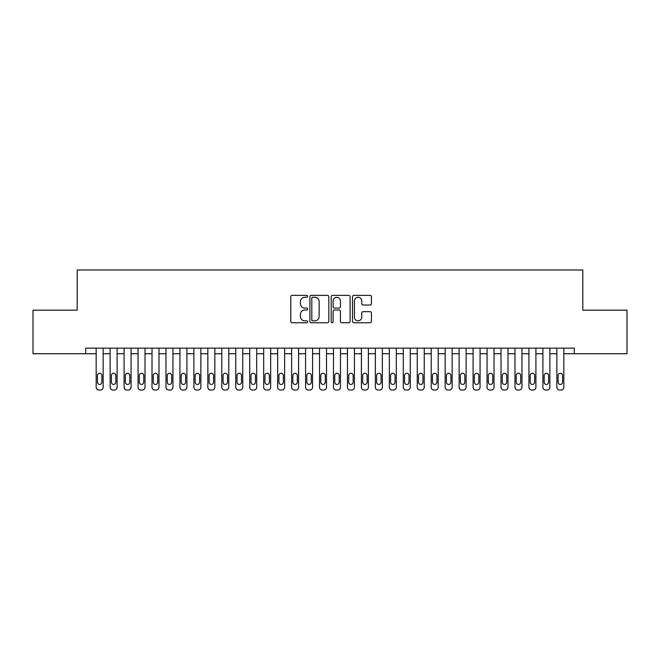 <?xml version="1.0" encoding="UTF-8"?>
<svg xmlns="http://www.w3.org/2000/svg" width="660" height="660" viewBox="0 0 660 660"><rect width="100%" height="100%" fill="white"/><g stroke="black" fill="none" stroke-linecap="round" stroke-linejoin="round"><path stroke-width="0.99" d="M307.667 296.315A0.957 0.957 0 0 0 306.702 295.358L292.149 295.358A1.369 1.369 0 0 0 290.779 296.728L290.779 321.395A1.369 1.369 0 0 0 292.149 322.765L306.702 322.765A0.957 0.957 0 0 0 307.667 321.799A0.957 0.957 0 0 0 306.702 320.842L304.821 320.842A4.381 4.381 0 0 1 300.44 316.462L300.44 314.408A4.381 4.381 0 0 1 304.821 310.018L306.702 310.018A0.957 0.957 0 0 0 307.667 309.061A0.957 0.957 0 0 0 306.702 308.104L304.821 308.104A4.381 4.381 0 0 1 300.44 303.715L300.44 301.661A4.381 4.381 0 0 1 304.821 297.272L306.702 297.272A0.957 0.957 0 0 0 307.667 296.315M370.046 305.019A1.369 1.369 0 0 0 371.415 303.649L371.415 296.728A1.369 1.369 0 0 0 370.046 295.358L353.875 295.358A1.369 1.369 0 0 0 352.506 296.728L352.506 321.395A1.369 1.369 0 0 0 353.875 322.765L370.046 322.765A1.369 1.369 0 0 0 371.415 321.395L371.415 313.03A1.369 1.369 0 0 0 370.046 311.66L363.124 311.66A1.369 1.369 0 0 0 361.754 313.03L361.754 317.179A3.663 3.663 0 0 1 358.091 320.842A3.663 3.663 0 0 1 354.428 317.179L354.428 300.943A3.663 3.663 0 0 1 358.091 297.272A3.663 3.663 0 0 1 361.754 300.943L361.754 303.649A1.369 1.369 0 0 0 363.124 305.019L370.046 305.019M574.299 353.735L574.299 348.15L85.701 348.15L85.701 353.735L96.17 353.735L96.17 387.238A2.788 2.788 0 0 0 98.959 390.027L100.361 390.027A2.788 2.788 0 0 0 103.15 387.238L103.15 353.735L110.129 353.735L110.129 387.238A2.788 2.788 0 0 0 112.918 390.027L114.32 390.027A2.788 2.788 0 0 0 117.109 387.238L117.109 353.735L124.088 353.735L124.088 387.238A2.788 2.788 0 0 0 126.885 390.027L128.279 390.027A2.788 2.788 0 0 0 131.068 387.238L131.068 353.735L138.047 353.735L138.047 387.238A2.788 2.788 0 0 0 140.844 390.027L142.238 390.027A2.788 2.788 0 0 0 145.027 387.238L145.027 353.735L152.006 353.735L152.006 387.238A2.788 2.788 0 0 0 154.803 390.027L156.197 390.027A2.788 2.788 0 0 0 158.986 387.238L158.986 353.735L165.974 353.735L165.974 387.238A2.788 2.788 0 0 0 168.762 390.027L170.156 390.027A2.788 2.788 0 0 0 172.953 387.238L172.953 353.735L179.932 353.735L179.932 387.238A2.788 2.788 0 0 0 182.721 390.027L184.115 390.027A2.788 2.788 0 0 0 186.912 387.238L186.912 353.735L193.892 353.735L193.892 387.238A2.788 2.788 0 0 0 196.68 390.027L198.074 390.027A2.788 2.788 0 0 0 200.871 387.238L200.871 353.735L207.85 353.735L207.85 387.238A2.788 2.788 0 0 0 210.639 390.027L212.041 390.027A2.788 2.788 0 0 0 214.83 387.238L214.83 353.735L221.809 353.735L221.809 387.238A2.788 2.788 0 0 0 224.598 390.027L226 390.027A2.788 2.788 0 0 0 228.789 387.238L228.789 353.735L235.768 353.735L235.768 387.238A2.788 2.788 0 0 0 238.565 390.027L239.959 390.027A2.788 2.788 0 0 0 242.748 387.238L242.748 353.735L249.727 353.735L249.727 387.238A2.788 2.788 0 0 0 252.524 390.027L253.918 390.027A2.788 2.788 0 0 0 256.707 387.238L256.707 353.735L263.686 353.735L263.686 387.238A2.788 2.788 0 0 0 266.483 390.027L267.877 390.027A2.788 2.788 0 0 0 270.666 387.238L270.666 353.735L277.654 353.735L277.654 387.238A2.788 2.788 0 0 0 280.442 390.027L281.837 390.027A2.788 2.788 0 0 0 284.633 387.238L284.633 353.735L291.613 353.735L291.613 387.238A2.788 2.788 0 0 0 294.401 390.027L295.796 390.027A2.788 2.788 0 0 0 298.592 387.238L298.592 353.735L305.572 353.735L305.572 387.238A2.788 2.788 0 0 0 308.36 390.027L309.754 390.027A2.788 2.788 0 0 0 312.551 387.238L312.551 353.735L319.531 353.735L319.531 387.238A2.788 2.788 0 0 0 322.319 390.027L323.722 390.027A2.788 2.788 0 0 0 326.51 387.238L326.51 353.735L333.49 353.735L333.49 387.238A2.788 2.788 0 0 0 336.278 390.027L337.681 390.027A2.788 2.788 0 0 0 340.469 387.238L340.469 353.735L347.449 353.735L347.449 387.238A2.788 2.788 0 0 0 350.245 390.027L351.64 390.027A2.788 2.788 0 0 0 354.428 387.238L354.428 353.735L361.408 353.735L361.408 387.238A2.788 2.788 0 0 0 364.204 390.027L365.599 390.027A2.788 2.788 0 0 0 368.387 387.238L368.387 353.735L375.367 353.735L375.367 387.238A2.788 2.788 0 0 0 378.163 390.027L379.558 390.027A2.788 2.788 0 0 0 382.346 387.238L382.346 353.735L389.334 353.735L389.334 387.238A2.788 2.788 0 0 0 392.123 390.027L393.517 390.027A2.788 2.788 0 0 0 396.313 387.238L396.313 353.735L403.293 353.735L403.293 387.238A2.788 2.788 0 0 0 406.082 390.027L407.476 390.027A2.788 2.788 0 0 0 410.272 387.238L410.272 353.735L417.252 353.735L417.252 387.238A2.788 2.788 0 0 0 420.04 390.027L421.435 390.027A2.788 2.788 0 0 0 424.231 387.238L424.231 353.735L431.211 353.735L431.211 387.238A2.788 2.788 0 0 0 433.999 390.027L435.402 390.027A2.788 2.788 0 0 0 438.19 387.238L438.19 353.735L445.17 353.735L445.17 387.238A2.788 2.788 0 0 0 447.959 390.027L449.361 390.027A2.788 2.788 0 0 0 452.149 387.238L452.149 353.735L459.129 353.735L459.129 387.238A2.788 2.788 0 0 0 461.926 390.027L463.32 390.027A2.788 2.788 0 0 0 466.108 387.238L466.108 353.735L473.088 353.735L473.088 387.238A2.788 2.788 0 0 0 475.885 390.027L477.279 390.027A2.788 2.788 0 0 0 480.067 387.238L480.067 353.735L487.047 353.735L487.047 387.238A2.788 2.788 0 0 0 489.844 390.027L491.238 390.027A2.788 2.788 0 0 0 494.026 387.238L494.026 353.735L501.014 353.735L501.014 387.238A2.788 2.788 0 0 0 503.803 390.027L505.197 390.027A2.788 2.788 0 0 0 507.994 387.238L507.994 353.735L514.973 353.735L514.973 387.238A2.788 2.788 0 0 0 517.762 390.027L519.156 390.027A2.788 2.788 0 0 0 521.953 387.238L521.953 353.735L528.932 353.735L528.932 387.238A2.788 2.788 0 0 0 531.721 390.027L533.115 390.027A2.788 2.788 0 0 0 535.912 387.238L535.912 353.735L542.891 353.735L542.891 387.238A2.788 2.788 0 0 0 545.68 390.027L547.082 390.027A2.788 2.788 0 0 0 549.871 387.238L549.871 353.735L556.85 353.735L556.85 387.238A2.788 2.788 0 0 0 559.639 390.027L561.041 390.027A2.788 2.788 0 0 0 563.83 387.238L563.83 353.735L627 353.735L627 310.175L582.813 310.175L582.813 269.973L77.187 269.973L77.187 310.175L33 310.175L33 353.735L85.701 353.735M328.804 296.728A1.369 1.369 0 0 0 327.434 295.358L311.264 295.358A1.369 1.369 0 0 0 309.895 296.728L309.895 321.395A1.369 1.369 0 0 0 311.264 322.765L327.434 322.765A1.369 1.369 0 0 0 328.804 321.395L328.804 296.728M332.566 295.358L348.736 295.358A1.369 1.369 0 0 1 350.105 296.728L350.105 321.395A1.369 1.369 0 0 1 348.736 322.765L341.822 322.765A1.369 1.369 0 0 1 340.445 321.395L340.445 311.388A1.369 1.369 0 0 0 339.075 310.018L334.488 310.018A1.369 1.369 0 0 0 333.118 311.388L333.118 321.799A0.957 0.957 0 0 1 332.161 322.765A0.957 0.957 0 0 1 331.196 321.799L331.196 296.728A1.369 1.369 0 0 1 332.566 295.358M312.766 297.272A0.957 0.957 0 0 0 311.809 298.238L311.809 319.885A0.957 0.957 0 0 0 312.766 320.842L314.754 320.842A4.381 4.381 0 0 0 319.143 316.462L319.143 301.661A4.381 4.381 0 0 0 314.754 297.272L312.766 297.272M340.445 301.01A3.663 3.663 0 0 0 336.781 297.346A3.663 3.663 0 0 0 333.118 301.01L333.118 306.727A1.369 1.369 0 0 0 334.488 308.104L339.075 308.104A1.369 1.369 0 0 0 340.445 306.727L340.445 301.01M97.424 382.214A2.236 2.236 0 0 0 99.66 384.442A2.236 2.236 0 0 0 101.896 382.214A2.236 2.236 0 0 1 99.66 384.442A2.236 2.236 0 0 1 97.424 382.214L97.424 375.507A2.236 2.236 0 0 1 99.66 373.279A2.236 2.236 0 0 1 101.896 375.507L101.896 382.214M103.15 348.15L103.15 387.238M96.17 348.15L96.17 387.238M98.959 390.027L100.361 390.027M111.383 382.214A2.236 2.236 0 0 0 113.619 384.442A2.236 2.236 0 0 0 115.855 382.214A2.236 2.236 0 0 1 113.619 384.442A2.236 2.236 0 0 1 111.383 382.214L111.383 375.507A2.236 2.236 0 0 1 113.619 373.279A2.236 2.236 0 0 1 115.855 375.507L115.855 382.214M125.342 382.214A2.236 2.236 0 0 0 127.578 384.442A2.236 2.236 0 0 0 129.814 382.214A2.236 2.236 0 0 1 127.578 384.442A2.236 2.236 0 0 1 125.342 382.214L125.342 375.507A2.236 2.236 0 0 1 127.578 373.279A2.236 2.236 0 0 1 129.814 375.507L129.814 382.214M117.109 348.15L117.109 387.238M110.129 348.15L110.129 387.238M112.918 390.027L114.32 390.027M131.068 348.15L131.068 387.238M124.088 348.15L124.088 387.238M126.885 390.027L128.279 390.027M139.31 382.214A2.236 2.236 0 0 0 141.537 384.442A2.236 2.236 0 0 0 143.773 382.214A2.236 2.236 0 0 1 141.537 384.442A2.236 2.236 0 0 1 139.31 382.214L139.31 375.507A2.236 2.236 0 0 1 141.537 373.279A2.236 2.236 0 0 1 143.773 375.507L143.773 382.214M153.268 382.214A2.236 2.236 0 0 0 155.496 384.442A2.236 2.236 0 0 0 157.732 382.214A2.236 2.236 0 0 1 155.496 384.442A2.236 2.236 0 0 1 153.268 382.214L153.268 375.507A2.236 2.236 0 0 1 155.496 373.279A2.236 2.236 0 0 1 157.732 375.507L157.732 382.214M145.027 348.15L145.027 387.238M138.047 348.15L138.047 387.238M140.844 390.027L142.238 390.027M158.986 348.15L158.986 387.238M152.006 348.15L152.006 387.238M154.803 390.027L156.197 390.027M167.227 382.214A2.236 2.236 0 0 0 169.463 384.442A2.236 2.236 0 0 0 171.691 382.214A2.236 2.236 0 0 1 169.463 384.442A2.236 2.236 0 0 1 167.227 382.214L167.227 375.507A2.236 2.236 0 0 1 169.463 373.279A2.236 2.236 0 0 1 171.691 375.507L171.691 382.214M172.953 348.15L172.953 387.238M165.974 348.15L165.974 387.238M168.762 390.027L170.156 390.027M181.186 382.214A2.236 2.236 0 0 0 183.422 384.442A2.236 2.236 0 0 0 185.65 382.214A2.236 2.236 0 0 1 183.422 384.442A2.236 2.236 0 0 1 181.186 382.214L181.186 375.507A2.236 2.236 0 0 1 183.422 373.279A2.236 2.236 0 0 1 185.65 375.507L185.65 382.214M186.912 348.15L186.912 387.238M179.932 348.15L179.932 387.238M182.721 390.027L184.115 390.027M195.145 382.214A2.236 2.236 0 0 0 197.381 384.442A2.236 2.236 0 0 0 199.617 382.214A2.236 2.236 0 0 1 197.381 384.442A2.236 2.236 0 0 1 195.145 382.214L195.145 375.507A2.236 2.236 0 0 1 197.381 373.279A2.236 2.236 0 0 1 199.617 375.507L199.617 382.214M200.871 348.15L200.871 387.238M193.892 348.15L193.892 387.238M196.68 390.027L198.074 390.027M209.105 382.214A2.236 2.236 0 0 0 211.34 384.442A2.236 2.236 0 0 0 213.576 382.214A2.236 2.236 0 0 1 211.34 384.442A2.236 2.236 0 0 1 209.105 382.214L209.105 375.507A2.236 2.236 0 0 1 211.34 373.279A2.236 2.236 0 0 1 213.576 375.507L213.576 382.214M214.83 348.15L214.83 387.238M207.85 348.15L207.85 387.238M210.639 390.027L212.041 390.027M223.063 382.214A2.236 2.236 0 0 0 225.299 384.442A2.236 2.236 0 0 0 227.535 382.214A2.236 2.236 0 0 1 225.299 384.442A2.236 2.236 0 0 1 223.063 382.214L223.063 375.507A2.236 2.236 0 0 1 225.299 373.279A2.236 2.236 0 0 1 227.535 375.507L227.535 382.214M228.789 348.15L228.789 387.238M221.809 348.15L221.809 387.238M224.598 390.027L226 390.027M237.023 382.214A2.236 2.236 0 0 0 239.258 384.442A2.236 2.236 0 0 0 241.494 382.214A2.236 2.236 0 0 1 239.258 384.442A2.236 2.236 0 0 1 237.023 382.214L237.023 375.507A2.236 2.236 0 0 1 239.258 373.279A2.236 2.236 0 0 1 241.494 375.507L241.494 382.214M242.748 348.15L242.748 387.238M235.768 348.15L235.768 387.238M238.565 390.027L239.959 390.027M250.99 382.214A2.236 2.236 0 0 0 253.217 384.442A2.236 2.236 0 0 0 255.453 382.214A2.236 2.236 0 0 1 253.217 384.442A2.236 2.236 0 0 1 250.99 382.214L250.99 375.507A2.236 2.236 0 0 1 253.217 373.279A2.236 2.236 0 0 1 255.453 375.507L255.453 382.214M256.707 348.15L256.707 387.238M249.727 348.15L249.727 387.238M252.524 390.027L253.918 390.027M264.949 382.214A2.236 2.236 0 0 0 267.176 384.442A2.236 2.236 0 0 0 269.412 382.214A2.236 2.236 0 0 1 267.176 384.442A2.236 2.236 0 0 1 264.949 382.214L264.949 375.507A2.236 2.236 0 0 1 267.176 373.279A2.236 2.236 0 0 1 269.412 375.507L269.412 382.214M270.666 348.15L270.666 387.238M263.686 348.15L263.686 387.238M266.483 390.027L267.877 390.027M278.908 382.214A2.236 2.236 0 0 0 281.143 384.442A2.236 2.236 0 0 0 283.371 382.214A2.236 2.236 0 0 1 281.143 384.442A2.236 2.236 0 0 1 278.908 382.214L278.908 375.507A2.236 2.236 0 0 1 281.143 373.279A2.236 2.236 0 0 1 283.371 375.507L283.371 382.214M284.633 348.15L284.633 387.238M277.654 348.15L277.654 387.238M280.442 390.027L281.837 390.027M292.867 382.214A2.236 2.236 0 0 0 295.102 384.442A2.236 2.236 0 0 0 297.33 382.214A2.236 2.236 0 0 1 295.102 384.442A2.236 2.236 0 0 1 292.867 382.214L292.867 375.507A2.236 2.236 0 0 1 295.102 373.279A2.236 2.236 0 0 1 297.33 375.507L297.33 382.214M298.592 348.15L298.592 387.238M291.613 348.15L291.613 387.238M294.401 390.027L295.796 390.027M306.826 382.214A2.236 2.236 0 0 0 309.061 384.442A2.236 2.236 0 0 0 311.297 382.214A2.236 2.236 0 0 1 309.061 384.442A2.236 2.236 0 0 1 306.826 382.214L306.826 375.507A2.236 2.236 0 0 1 309.061 373.279A2.236 2.236 0 0 1 311.297 375.507L311.297 382.214M312.551 348.15L312.551 387.238M305.572 348.15L305.572 387.238M308.36 390.027L309.754 390.027M320.785 382.214A2.236 2.236 0 0 0 323.021 384.442A2.236 2.236 0 0 0 325.256 382.214A2.236 2.236 0 0 1 323.021 384.442A2.236 2.236 0 0 1 320.785 382.214L320.785 375.507A2.236 2.236 0 0 1 323.021 373.279A2.236 2.236 0 0 1 325.256 375.507L325.256 382.214M326.51 348.15L326.51 387.238M319.531 348.15L319.531 387.238M322.319 390.027L323.722 390.027M334.744 382.214A2.236 2.236 0 0 0 336.979 384.442A2.236 2.236 0 0 0 339.215 382.214A2.236 2.236 0 0 1 336.979 384.442A2.236 2.236 0 0 1 334.744 382.214L334.744 375.507A2.236 2.236 0 0 1 336.979 373.279A2.236 2.236 0 0 1 339.215 375.507L339.215 382.214M340.469 348.15L340.469 387.238M333.49 348.15L333.49 387.238M336.278 390.027L337.681 390.027M348.703 382.214A2.236 2.236 0 0 0 350.938 384.442A2.236 2.236 0 0 0 353.174 382.214A2.236 2.236 0 0 1 350.938 384.442A2.236 2.236 0 0 1 348.703 382.214L348.703 375.507A2.236 2.236 0 0 1 350.938 373.279A2.236 2.236 0 0 1 353.174 375.507L353.174 382.214M354.428 348.15L354.428 387.238M347.449 348.15L347.449 387.238M350.245 390.027L351.64 390.027M362.67 382.214A2.236 2.236 0 0 0 364.897 384.442A2.236 2.236 0 0 0 367.133 382.214A2.236 2.236 0 0 1 364.897 384.442A2.236 2.236 0 0 1 362.67 382.214L362.67 375.507A2.236 2.236 0 0 1 364.897 373.279A2.236 2.236 0 0 1 367.133 375.507L367.133 382.214M368.387 348.15L368.387 387.238M361.408 348.15L361.408 387.238M364.204 390.027L365.599 390.027M376.629 382.214A2.236 2.236 0 0 0 378.856 384.442A2.236 2.236 0 0 0 381.092 382.214A2.236 2.236 0 0 1 378.856 384.442A2.236 2.236 0 0 1 376.629 382.214L376.629 375.507A2.236 2.236 0 0 1 378.856 373.279A2.236 2.236 0 0 1 381.092 375.507L381.092 382.214M382.346 348.15L382.346 387.238M375.367 348.15L375.367 387.238M378.163 390.027L379.558 390.027M390.588 382.214A2.236 2.236 0 0 0 392.824 384.442A2.236 2.236 0 0 0 395.051 382.214A2.236 2.236 0 0 1 392.824 384.442A2.236 2.236 0 0 1 390.588 382.214L390.588 375.507A2.236 2.236 0 0 1 392.824 373.279A2.236 2.236 0 0 1 395.051 375.507L395.051 382.214M396.313 348.15L396.313 387.238M389.334 348.15L389.334 387.238M392.123 390.027L393.517 390.027M404.547 382.214A2.236 2.236 0 0 0 406.783 384.442A2.236 2.236 0 0 0 409.01 382.214A2.236 2.236 0 0 1 406.783 384.442A2.236 2.236 0 0 1 404.547 382.214L404.547 375.507A2.236 2.236 0 0 1 406.783 373.279A2.236 2.236 0 0 1 409.01 375.507L409.01 382.214M410.272 348.15L410.272 387.238M403.293 348.15L403.293 387.238M406.082 390.027L407.476 390.027M418.506 382.214A2.236 2.236 0 0 0 420.742 384.442A2.236 2.236 0 0 0 422.978 382.214A2.236 2.236 0 0 1 420.742 384.442A2.236 2.236 0 0 1 418.506 382.214L418.506 375.507A2.236 2.236 0 0 1 420.742 373.279A2.236 2.236 0 0 1 422.978 375.507L422.978 382.214M424.231 348.15L424.231 387.238M417.252 348.15L417.252 387.238M420.04 390.027L421.435 390.027M432.465 382.214A2.236 2.236 0 0 0 434.701 384.442A2.236 2.236 0 0 0 436.936 382.214A2.236 2.236 0 0 1 434.701 384.442A2.236 2.236 0 0 1 432.465 382.214L432.465 375.507A2.236 2.236 0 0 1 434.701 373.279A2.236 2.236 0 0 1 436.936 375.507L436.936 382.214M438.19 348.15L438.19 387.238M431.211 348.15L431.211 387.238M433.999 390.027L435.402 390.027M446.424 382.214A2.236 2.236 0 0 0 448.66 384.442A2.236 2.236 0 0 0 450.895 382.214A2.236 2.236 0 0 1 448.66 384.442A2.236 2.236 0 0 1 446.424 382.214L446.424 375.507A2.236 2.236 0 0 1 448.66 373.279A2.236 2.236 0 0 1 450.895 375.507L450.895 382.214M452.149 348.15L452.149 387.238M445.17 348.15L445.17 387.238M447.959 390.027L449.361 390.027M460.383 382.214A2.236 2.236 0 0 0 462.619 384.442A2.236 2.236 0 0 0 464.855 382.214A2.236 2.236 0 0 1 462.619 384.442A2.236 2.236 0 0 1 460.383 382.214L460.383 375.507A2.236 2.236 0 0 1 462.619 373.279A2.236 2.236 0 0 1 464.855 375.507L464.855 382.214M466.108 348.15L466.108 387.238M459.129 348.15L459.129 387.238M461.926 390.027L463.32 390.027M474.35 382.214A2.236 2.236 0 0 0 476.578 384.442A2.236 2.236 0 0 0 478.813 382.214A2.236 2.236 0 0 1 476.578 384.442A2.236 2.236 0 0 1 474.35 382.214L474.35 375.507A2.236 2.236 0 0 1 476.578 373.279A2.236 2.236 0 0 1 478.813 375.507L478.813 382.214M480.067 348.15L480.067 387.238M473.088 348.15L473.088 387.238M475.885 390.027L477.279 390.027M488.309 382.214A2.236 2.236 0 0 0 490.537 384.442A2.236 2.236 0 0 0 492.772 382.214A2.236 2.236 0 0 1 490.537 384.442A2.236 2.236 0 0 1 488.309 382.214L488.309 375.507A2.236 2.236 0 0 1 490.537 373.279A2.236 2.236 0 0 1 492.772 375.507L492.772 382.214M494.026 348.15L494.026 387.238M487.047 348.15L487.047 387.238M489.844 390.027L491.238 390.027M502.268 382.214A2.236 2.236 0 0 0 504.504 384.442A2.236 2.236 0 0 0 506.731 382.214A2.236 2.236 0 0 1 504.504 384.442A2.236 2.236 0 0 1 502.268 382.214L502.268 375.507A2.236 2.236 0 0 1 504.504 373.279A2.236 2.236 0 0 1 506.731 375.507L506.731 382.214M507.994 348.15L507.994 387.238M501.014 348.15L501.014 387.238M503.803 390.027L505.197 390.027M516.227 382.214A2.236 2.236 0 0 0 518.463 384.442A2.236 2.236 0 0 0 520.69 382.214A2.236 2.236 0 0 1 518.463 384.442A2.236 2.236 0 0 1 516.227 382.214L516.227 375.507A2.236 2.236 0 0 1 518.463 373.279A2.236 2.236 0 0 1 520.69 375.507L520.69 382.214M521.953 348.15L521.953 387.238M514.973 348.15L514.973 387.238M517.762 390.027L519.156 390.027M530.186 382.214A2.236 2.236 0 0 0 532.422 384.442A2.236 2.236 0 0 0 534.658 382.214A2.236 2.236 0 0 1 532.422 384.442A2.236 2.236 0 0 1 530.186 382.214L530.186 375.507A2.236 2.236 0 0 1 532.422 373.279A2.236 2.236 0 0 1 534.658 375.507L534.658 382.214M535.912 348.15L535.912 387.238M528.932 348.15L528.932 387.238M531.721 390.027L533.115 390.027M544.145 382.214A2.236 2.236 0 0 0 546.381 384.442A2.236 2.236 0 0 0 548.617 382.214A2.236 2.236 0 0 1 546.381 384.442A2.236 2.236 0 0 1 544.145 382.214L544.145 375.507A2.236 2.236 0 0 1 546.381 373.279A2.236 2.236 0 0 1 548.617 375.507L548.617 382.214M549.871 348.15L549.871 387.238M542.891 348.15L542.891 387.238M545.68 390.027L547.082 390.027M558.104 382.214A2.236 2.236 0 0 0 560.34 384.442A2.236 2.236 0 0 0 562.576 382.214A2.236 2.236 0 0 1 560.34 384.442A2.236 2.236 0 0 1 558.104 382.214L558.104 375.507A2.236 2.236 0 0 1 560.34 373.279A2.236 2.236 0 0 1 562.576 375.507L562.576 382.214M563.83 348.15L563.83 387.238M556.85 348.15L556.85 387.238M559.639 390.027L561.041 390.027"/></g></svg>
